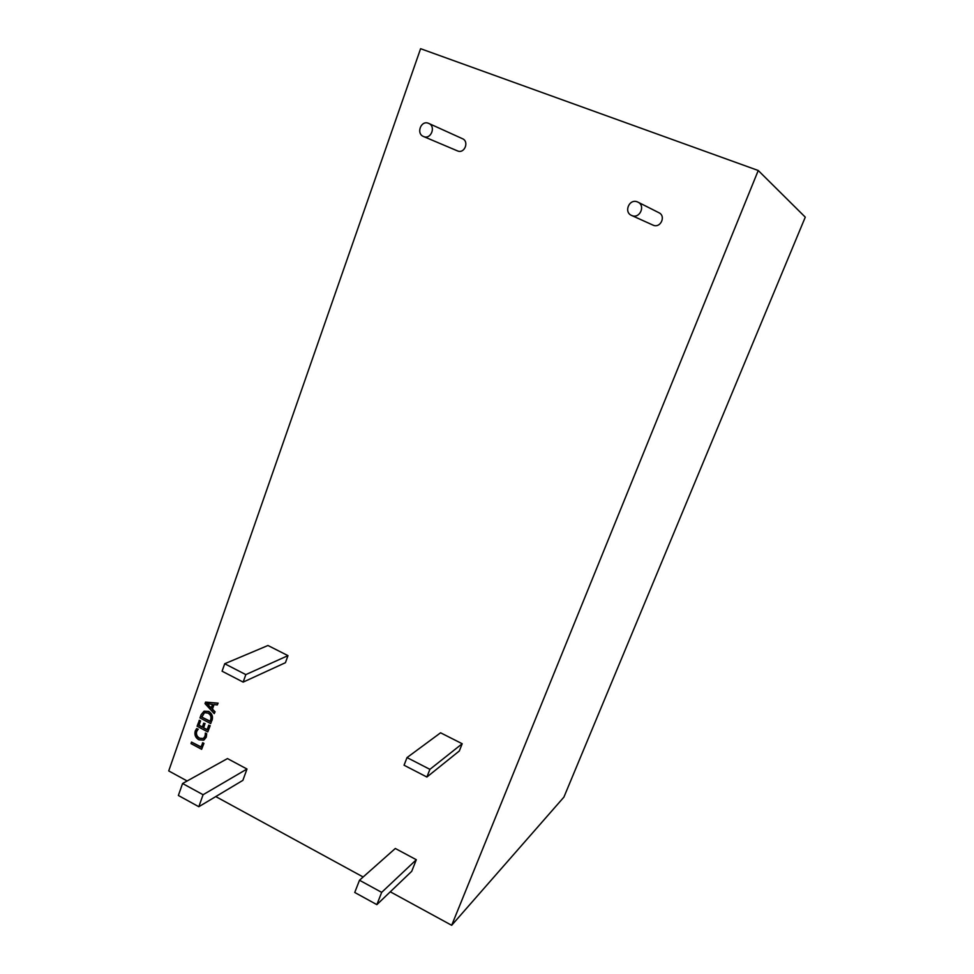 <?xml version="1.0" encoding="UTF-8"?>
<svg xmlns="http://www.w3.org/2000/svg" width="974" height="974" viewBox="0 0 974 974"><rect width="100%" height="100%" fill="white"/><g stroke="black" fill="none" stroke-linecap="round" stroke-linejoin="round"><path stroke-width="1.46" d="M191.525 742.078L200.997 747.155L202.762 742.748L203.931 743.369L201.63 749.298L190.989 743.588L191.525 742.078L201.07 746.924M202.495 742.882L203.931 743.369M203.663 743.515L201.63 749.298M205.258 733.203L206.427 733.824L206.013 737.318L203.749 740.167L198.879 739.802C195.482 737.756 194.264 734.834 195.25 731.036L196.602 728.601L198.026 729.356L196.419 731.644C195.713 734.542 196.687 736.746 199.329 738.243L203.225 738.572L204.917 736.478L205.514 733.069L206.695 733.702L206.281 737.184L203.883 740.094M199.329 738.243L203.347 738.499M196.419 731.644L196.687 731.511C195.981 734.42 196.955 736.612 199.585 738.109M198.026 729.356L196.687 731.511M196.602 728.601L198.294 729.222M199.122 720.419L200.291 721.04L198.793 725.338L202.3 727.201L203.712 723.183L204.881 723.816L203.469 727.822L207.121 729.769L208.74 725.192L210.177 725.691L207.766 731.912L197.089 726.227L199.39 720.297L200.559 720.918L199.049 725.204L202.385 726.969M208.74 725.192L210.177 725.691M203.469 727.822L207.206 729.538M204.881 723.816L203.736 727.688M203.712 723.183L205.149 723.682M209.909 725.825L207.766 731.912M211.784 720.504L210.701 723.597L199.999 717.935L201.119 714.721L204.016 711.227L208.436 711.531C211.808 713.674 212.929 716.657 211.784 720.504L210.701 723.597M201.703 717.022L210.055 721.454L210.627 719.835C211.516 716.876 210.615 714.624 207.925 713.078L204.418 712.688L201.703 717.022L210.141 721.223M204.15 711.166L208.692 711.397C212.076 713.54 213.196 716.535 212.052 720.383M204.552 712.639L201.971 716.901M205.551 702.096L217.872 703.277L217.275 704.957L213.854 704.531L212.186 709.242L214.816 711.921L214.231 713.601L205.015 703.63L205.551 702.096L218.127 703.155L217.275 704.957M211.139 708.244L212.49 704.421L206.585 703.569L211.139 708.244M214.061 704.555L212.454 709.121L215.084 711.799L214.231 713.601M207.17 703.739L211.248 707.952M423.69 136.579L423.483 136.494C415.922 133.669 420.938 120.106 428.39 123.272L428.743 123.418C436.182 126.401 431.032 139.757 423.69 136.579M462.114 138.552L462.443 138.685C469.444 141.498 464.561 153.953 457.646 150.958L457.269 150.8M631.956 215.595L631.566 215.437C623.494 212.186 629.265 198.453 637.3 201.862L637.958 202.142C645.75 205.66 639.784 218.98 631.956 215.595M637.958 202.142L658.911 212.722C666.216 216.021 660.603 228.415 653.274 225.238L631.566 215.437M243.159 682.104L285.431 662.697L287.987 655.636L245.825 674.605L243.159 682.104L222.084 671.208L224.714 663.744L267.947 645.494L287.987 655.636M224.714 663.744L245.825 674.605M198.818 806.716L242.879 780.357L246.982 769.022L203.079 794.723L198.818 806.716L178.364 795.478L182.576 783.51L227.478 758.576L246.982 769.022M182.576 783.51L203.079 794.723M395.31 848.476L416.312 859.725L411.722 871.304L376.865 904.639L354.743 892.476L359.491 880.24L395.31 848.476M359.491 880.24L381.674 892.367L416.312 859.725M381.674 892.367L376.865 904.639M440.589 732.801L462.2 743.734L459.338 750.966L426.892 777.033L404.052 765.223L407.022 757.577L440.589 732.801M407.022 757.577L429.899 769.35L462.2 743.734M429.899 769.35L426.892 777.033M187.154 780.978L168.721 770.921L420.598 48.7L758.247 170.499L451.68 925.3L390.294 891.807M363.144 876.99L215.753 796.574M758.247 170.499L805.279 217.153L563.909 797.122L451.68 925.3M423.483 136.494L457.451 150.885M428.743 123.418L462.443 138.685"/></g></svg>
